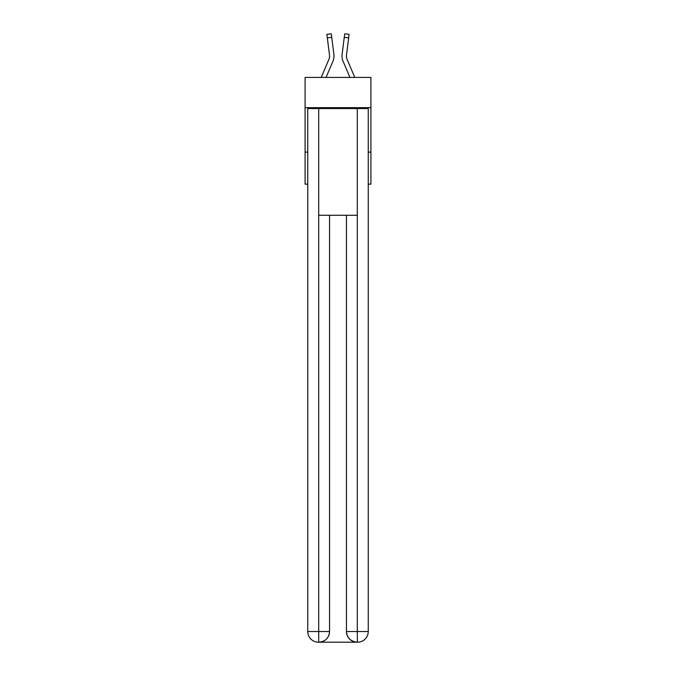 <?xml version="1.0" encoding="UTF-8"?>
<svg xmlns="http://www.w3.org/2000/svg" width="676" height="676" viewBox="0 0 676 676"><rect width="100%" height="100%" fill="white"/><g stroke="black" fill="none" stroke-linecap="round" stroke-linejoin="round"><path stroke-width="1.01" d="M370.913 107.661L370.913 77.419L305.087 77.419L305.087 107.661L370.913 107.661L370.913 184.151L368.243 184.151M307.757 152.125L305.087 152.125L305.087 107.661M370.913 152.125L368.243 152.125M305.087 152.125L305.087 184.151L307.757 184.151M326.052 77.419L332.93 61.262A13.343 13.343 0 0 0 333.893 54.367L331.739 37.332L327.328 37.89L326.88 34.358L331.291 33.8L331.739 37.332M333.826 53.827L333.893 54.367M349.948 77.419L343.07 61.262A13.343 13.343 0 0 1 342.107 54.367L344.709 33.8L349.12 34.358L344.709 33.8L349.12 34.358L348.672 37.89L344.261 37.332M354.782 77.419L347.16 59.522A8.898 8.898 0 0 1 346.518 54.917L348.672 37.89M318.43 642.2A10.672 10.672 0 0 1 307.757 631.528L329.55 631.528L329.55 215.281L329.55 631.528A10.672 10.672 0 0 1 318.878 642.2L318.43 642.2A10.672 10.672 0 0 1 307.757 631.528L307.757 108.549L318.7 108.549L318.7 215.281L357.3 215.281L357.3 108.549L318.7 108.549M357.3 108.549L368.243 108.549L368.243 631.528A10.672 10.672 0 0 1 357.57 642.2L357.122 642.2A10.672 10.672 0 0 1 346.45 631.528L346.45 215.281L346.45 631.528C346.991 637.814 350.548 641.372 357.122 642.2L318.878 642.2C325.477 641.507 329.035 637.95 329.55 631.528M346.45 631.528L357.3 631.528L357.384 642.2M318.7 215.281L318.7 642.2M347.16 59.522A8.898 8.898 0 0 1 346.45 56.049A8.898 8.898 0 0 0 347.16 59.522A8.898 8.898 0 0 1 346.45 56.049A8.898 8.898 0 0 0 347.16 59.522A8.898 8.898 0 0 1 346.45 56.049A8.898 8.898 0 0 0 347.16 59.522A8.898 8.898 0 0 1 346.45 56.049A8.898 8.898 0 0 0 347.16 59.522A8.898 8.898 0 0 1 346.45 56.049A8.898 8.898 0 0 0 347.16 59.522A8.898 8.898 0 0 1 346.45 56.049A8.898 8.898 0 0 0 347.16 59.522A8.898 8.898 0 0 1 346.45 56.049A8.898 8.898 0 0 0 347.16 59.522A8.898 8.898 0 0 1 346.45 56.049A8.898 8.898 0 0 0 347.16 59.522A8.898 8.898 0 0 1 346.45 56.049M321.218 77.419L328.84 59.522A8.898 8.898 0 0 0 329.55 56.049M329.482 54.917L329.542 56.471L329.482 54.917A8.898 8.898 0 0 1 328.84 59.522A8.898 8.898 0 0 0 329.482 54.917L327.328 37.89M342.022 56.691L342.005 56.032M342.107 54.367L342.174 53.827M349.12 34.358L344.709 33.8M357.3 215.281L357.3 631.528L368.243 631.528M326.88 34.358L331.291 33.8"/></g></svg>

